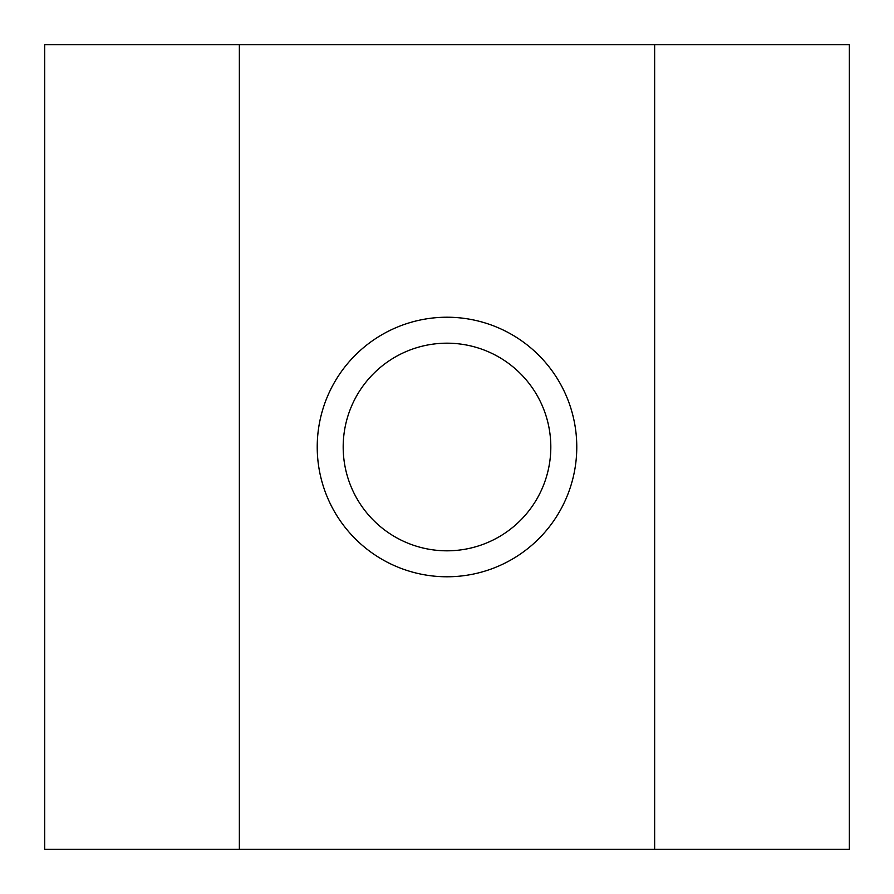 <?xml version="1.0" encoding="UTF-8"?>
<svg xmlns="http://www.w3.org/2000/svg" width="894" height="894" viewBox="0 0 894 894"><rect width="100%" height="100%" fill="white"/><g stroke="black" fill="none" stroke-linecap="round" stroke-linejoin="round"><path stroke-width="1.34" d="M447 576.775A129.775 129.775 0 0 1 317.225 447A129.775 129.775 0 0 1 447 317.225A129.775 129.775 0 0 1 576.775 447A129.775 129.775 0 0 1 447 576.775M447 343.184A103.816 103.816 0 0 0 343.184 447A103.816 103.816 0 0 0 447 550.816A103.816 103.816 0 0 0 550.816 447A103.816 103.816 0 0 0 447 343.184M239.357 849.3L239.357 44.7L44.7 44.7L44.7 849.3L654.643 849.3L654.643 44.7L239.357 44.7M654.643 849.3L849.3 849.3L849.3 44.7L654.643 44.7"/></g></svg>
